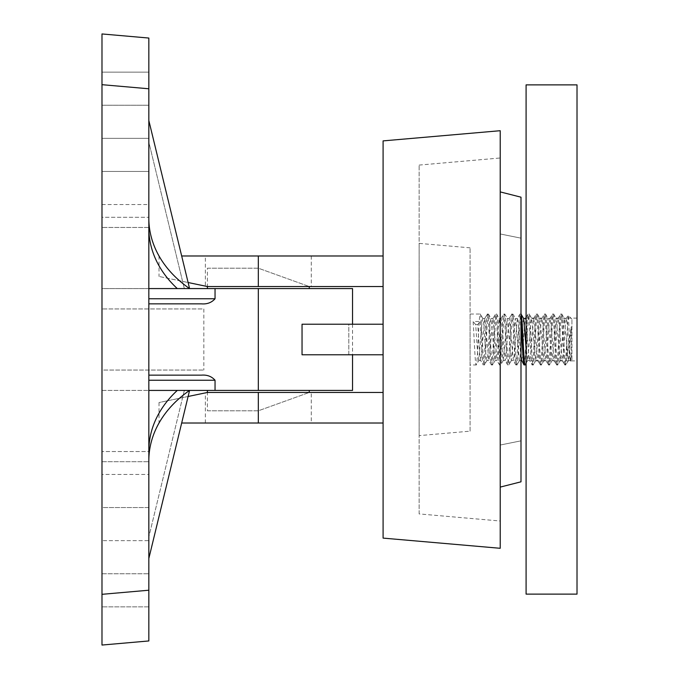 <?xml version="1.0" encoding="UTF-8"?>
<svg xmlns="http://www.w3.org/2000/svg" width="679" height="679" viewBox="0 0 679 679"><rect width="100%" height="100%" fill="white"/><g stroke="black" fill="none" stroke-linecap="round" stroke-linejoin="round"><path stroke-width="0.51" stroke-dasharray="3.4 2.55" d="M101.986 474.451L101.986 507.553L148.837 507.553L148.837 474.451L148.837 573.755L148.837 507.553L101.986 507.553L101.986 474.451L148.837 474.451M148.837 105.245L148.837 72.144L101.986 72.144L148.837 72.144L148.837 138.346L101.986 138.346L101.986 72.144L101.986 138.346L148.837 138.346L148.837 72.144L148.837 171.447L148.837 105.245L101.986 105.245L101.986 84.68L101.986 204.549L101.986 105.245L148.837 105.245M207.401 410.795L258.326 410.795L309.251 392.462L258.326 410.795L207.401 410.795L207.401 392.462L383.092 392.462L383.092 423.017L383.092 392.462M309.251 390.425L207.401 390.425L309.251 390.425M352.537 288.575L101.986 288.575L101.986 227.465L101.986 288.575L189.577 288.575L148.837 288.575L148.837 302.342M352.537 324.223L352.537 354.777M352.537 390.425L148.837 390.425L189.577 390.425L148.837 390.425L148.837 558.477L148.837 380.24L148.837 460.642L148.837 390.425L189.577 390.425L184.34 390.425L189.577 390.425L148.837 558.477L148.837 451.535L148.837 558.477L189.577 390.425L177.287 390.425L189.577 390.425A123.493 94.602 180 0 0 148.837 460.642L148.837 450.822L148.837 460.642M207.401 268.205L258.326 268.205L309.251 286.538L258.326 268.205L207.401 268.205L207.401 286.538L311.288 286.538L207.401 286.538L159.022 276.455L188.108 282.515M309.251 288.575L207.401 288.575L309.251 288.575M101.986 461.72L101.986 390.425L101.986 461.72L148.837 461.72L101.986 461.72M101.986 84.68L148.837 88.779L148.837 38.049L101.986 33.95L101.986 645.05M148.837 606.856L101.986 606.856L148.837 606.856L148.837 540.654L101.986 540.654L148.837 540.654L148.837 606.856L148.837 573.755L148.837 606.856L101.986 606.856L101.986 507.553L101.986 594.32L148.837 590.221L148.837 640.951M101.986 217.28L101.986 227.465L101.986 217.28L148.837 217.28L101.986 217.28M101.986 370.055L101.986 308.945L101.986 370.055L203.836 370.055L101.986 370.055M101.986 390.425L184.34 390.425L101.986 390.425M148.837 88.779L148.837 590.221M101.986 72.144L148.837 72.144M148.837 171.447L148.837 204.549L148.837 171.447L101.986 171.447L148.837 171.447M148.837 142.14L148.837 288.575L148.837 120.522L148.837 142.14L184.34 288.575L148.837 142.14M203.836 308.945L203.836 370.055L203.836 308.945L101.986 308.945L203.836 308.945M148.837 451.535L148.837 461.72L148.837 451.535L101.986 451.535L148.837 451.535M148.837 375.147L148.837 303.853L148.837 375.147L201.451 375.147M148.837 228.178L148.837 288.575L148.837 228.178A123.493 94.602 0 0 0 177.287 288.575L189.577 288.575L148.837 120.522L189.577 288.575L177.287 288.575M148.837 217.28L148.837 227.465L148.837 217.28M215.039 288.575L215.039 298.76C211.636 302.613 207.103 304.311 201.451 303.853L148.837 303.853L148.837 288.575L189.577 288.575L148.837 288.575M148.837 450.822A123.493 94.602 0 0 1 177.287 390.425M215.039 390.425L215.039 380.24L148.837 380.24M148.837 303.853L201.451 303.853L148.837 303.853M148.837 390.425L189.577 390.425L148.837 558.477M148.837 120.522L189.577 288.575A123.493 94.602 180 0 1 148.837 218.358M383.092 140.893L383.092 538.107M500.219 130.708L500.219 548.293M311.288 423.017L205.364 423.017L311.288 423.017L311.288 392.462M205.364 423.017L205.364 392.886M205.364 255.983L311.288 255.983L205.364 255.983L205.364 286.114M311.288 255.983L311.288 286.538M383.092 255.983L383.092 286.538L383.092 255.983L181.675 255.983M159.022 255.983L159.022 276.455M419.147 513.918L419.147 165.082L419.147 513.918L500.219 521.014L500.219 445.034L520.997 440.841L520.997 238.159L500.219 233.966L500.219 157.986L500.219 233.966L500.219 191.902L500.219 233.966L520.997 238.159L520.997 440.841L500.219 445.034L500.219 521.014M419.147 165.082L500.219 157.986M470.072 431.165L470.072 247.835L470.072 431.165L419.147 435.621L419.147 243.379L419.147 435.621M470.072 247.835L419.147 243.379M523.67 318.561L522.524 324.613L520.487 354.387L519.469 360.549L515.395 318.451L511.321 360.549L507.247 318.451L503.173 360.549L499.099 318.451L495.025 360.549L490.951 318.451L489.932 324.613L487.895 354.387L487.004 360.439L484.331 364.962C482.973 366.533 481.615 312.467 480.257 314.038C478.899 312.467 477.541 366.533 476.183 364.962C475.164 366.134 474.146 336.08 473.127 321.498L480.257 321.498L477.71 324.613L479.747 354.387L480.766 360.549L484.84 318.451L488.914 360.549L492.988 318.451L497.062 360.549L501.136 318.451L505.21 360.549L509.284 318.451L513.358 360.549L514.376 354.387L517.305 318.561L519.868 314.131L520.997 314.038C519.639 312.467 518.281 366.533 516.923 364.962C515.565 366.533 514.207 312.467 512.849 314.038C511.491 312.467 510.133 366.533 508.775 364.962C507.417 366.533 506.059 312.467 504.701 314.038C503.343 312.467 501.985 366.533 500.627 364.962C499.269 366.533 497.911 312.467 496.553 314.038C495.195 312.467 493.837 366.533 492.479 364.962C491.121 366.533 489.763 312.467 488.405 314.038C487.047 312.467 485.689 366.533 484.331 364.962L483.312 364.962C484.67 366.533 486.028 312.467 487.386 314.038C488.744 312.467 490.102 366.533 491.46 364.962C492.818 366.533 494.176 312.467 495.534 314.038C496.892 312.467 498.25 366.533 499.608 364.962C500.966 366.533 502.324 312.467 503.682 314.038C505.04 312.467 506.398 366.533 507.756 364.962C509.114 366.533 510.472 312.467 511.83 314.038C513.188 312.467 514.546 366.533 515.904 364.962C517.262 366.533 518.62 312.467 519.978 314.038L520.997 321.498M484.713 318.561L487.386 314.038L488.515 314.131L491.078 318.561M487.004 360.439L485.858 354.387L483.821 324.613L482.803 318.451L481.784 324.613L478.856 360.439L476.183 364.962L470.072 364.962L470.072 314.038L470.072 364.962M482.93 318.561L480.257 314.038L470.072 314.038M566.829 357.502L565.811 364.962L564.792 364.962C565.471 363.452 566.15 354.964 566.829 339.5L566.829 357.502L571.243 326.794L569.375 354.387L568.357 360.549L564.283 318.451L560.209 360.549L556.135 318.451L552.061 360.549L547.987 318.451L543.913 360.549L539.839 318.451L535.765 360.549L531.691 318.451L530.672 324.613L527.744 360.439L526.089 347.555M568.484 360.439L565.811 364.962C564.453 366.533 563.095 312.467 561.737 314.038C560.379 312.467 559.021 366.533 557.663 364.962L556.644 364.962C558.002 366.533 559.36 312.467 560.718 314.038C562.076 312.467 563.434 366.533 564.792 364.962L562.119 360.439L563.264 354.387L565.301 324.613L566.32 318.451L567.338 324.613L569.375 354.387L570.267 360.439L571.243 356.28L570.699 361.092L570.267 360.439M560.336 360.439L557.663 364.962C556.305 366.533 554.947 312.467 553.589 314.038C552.231 312.467 550.873 366.533 549.515 364.962L548.496 364.962C549.854 366.533 551.212 312.467 552.57 314.038C553.928 312.467 555.286 366.533 556.644 364.962L553.971 360.439L555.116 354.387L557.153 324.613L558.172 318.451L559.19 324.613L562.119 360.439M558.045 318.561L560.718 314.038L561.847 314.131L564.41 318.561M552.188 360.439L549.515 364.962C548.157 366.533 546.799 312.467 545.441 314.038C544.083 312.467 542.725 366.533 541.367 364.962L540.348 364.962C541.706 366.533 543.064 312.467 544.422 314.038C545.78 312.467 547.138 366.533 548.496 364.962L545.823 360.439L546.968 354.387L549.005 324.613L550.024 318.451L551.042 324.613L553.971 360.439M549.897 318.561L552.57 314.038L553.699 314.131L556.262 318.561M544.04 360.439L541.367 364.962C540.009 366.533 538.651 312.467 537.293 314.038C535.935 312.467 534.577 366.533 533.219 364.962L532.2 364.962C533.558 366.533 534.916 312.467 536.274 314.038C537.632 312.467 538.99 366.533 540.348 364.962L537.675 360.439L538.82 354.387L540.857 324.613L541.876 318.451L542.894 324.613L545.823 360.439M541.749 318.561L544.422 314.038L545.551 314.131L548.114 318.561M535.892 360.439L533.219 364.962C531.861 366.533 530.503 312.467 529.145 314.038C527.787 312.467 526.429 366.533 525.071 364.962M526.089 320.047L528.635 354.387L529.654 360.549L530.672 354.387L533.601 318.561L536.274 314.038L537.403 314.131L539.966 318.561M524.052 364.962C525.41 366.533 526.768 312.467 528.126 314.038C529.484 312.467 530.842 366.533 532.2 364.962L529.527 360.439M526.089 317.458L528.016 314.131L529.145 314.038L531.818 318.561M519.596 360.439L516.923 364.962L515.794 364.869L513.231 360.439M511.448 360.439L508.775 364.962L507.646 364.869L505.083 360.439M509.157 318.561L511.83 314.038L512.959 314.131L515.522 318.561M503.3 360.439L500.627 364.962L499.498 364.869L496.935 360.439M501.009 318.561L503.682 314.038L504.811 314.131L507.374 318.561M495.152 360.439L492.479 364.962L491.35 364.869L488.787 360.439M492.861 318.561L495.534 314.038L496.663 314.131L499.226 318.561M571.922 359.87L571.922 319.13L571.922 359.87L570.699 361.092C569.791 362.993 568.934 314.36 568.119 315.328L566.193 318.561M571.243 356.28L571.243 326.794M571.922 319.13L568.119 315.328L566.829 339.5M383.092 354.777L383.092 324.223L383.092 354.777L383.092 324.223L383.092 354.777L302.045 354.777L348.811 354.777L348.811 324.223L302.045 324.223L383.092 324.223L348.811 324.223L348.811 354.777L302.045 354.777L302.045 324.223L383.092 324.223M383.092 423.017L258.326 423.017L258.326 392.462M181.675 423.017L258.326 423.017M383.092 286.538L207.401 286.538M188.108 396.485L159.022 402.537L159.022 423.017M207.401 392.462L159.022 402.537L207.401 392.462M500.219 487.098L500.219 445.034L500.219 487.098L520.997 481.818L520.997 197.182L520.997 238.159L520.997 197.182L500.219 191.902M480.257 321.498C481.275 336.08 482.294 366.134 483.312 364.962L480.639 360.439M478.856 360.439L477.71 354.387L475.673 324.613L473.127 321.498M517.305 318.561L518.45 324.613L520.997 358.953M521.379 360.439L522.524 354.387L524.561 324.613L525.58 318.451M533.601 318.561L534.746 324.613L537.675 360.439M475.673 324.613L477.71 324.613M526.089 594.125L526.089 84.875M577.014 84.875L577.014 594.125M526.089 360.888L526.089 318.112L526.089 360.888L577.014 360.888L577.014 318.112L577.014 360.888M526.089 318.112L577.014 318.112M258.326 390.425L258.326 288.575M184.34 390.425L148.837 536.86L184.34 390.425M101.986 573.755L148.837 573.755L101.986 573.755M148.837 227.465L101.986 227.465L148.837 227.465M148.837 298.76L215.039 298.76M258.326 286.538L258.326 255.983M101.986 204.549L148.837 204.549M527.744 360.439L526.089 363.299M568.357 360.549L570.394 360.549M564.283 318.451L566.32 318.451M560.209 360.549L562.246 360.549M556.135 318.451L558.172 318.451M552.061 360.549L554.098 360.549M547.987 318.451L550.024 318.451M543.913 360.549L545.95 360.549M539.839 318.451L541.876 318.451M535.765 360.549L537.802 360.549M531.691 318.451L533.728 318.451M527.617 360.549L529.654 360.549M519.469 360.549L521.438 360.549M515.395 318.451L517.432 318.451M511.321 360.549L513.358 360.549M507.247 318.451L509.284 318.451M503.173 360.549L505.21 360.549M499.099 318.451L501.136 318.451M495.025 360.549L497.062 360.549M490.951 318.451L492.988 318.451M486.877 360.549L488.914 360.549M482.803 318.451L484.84 318.451M478.729 360.549L480.766 360.549"/><path stroke-width="1.02" d="M101.986 72.144L101.986 33.95L148.837 38.049L148.837 640.951L101.986 645.05L101.986 72.144M309.251 392.462L309.251 390.425M383.092 423.017L258.326 423.017L258.326 392.462L207.401 392.462L207.401 390.425M148.837 288.575L352.537 288.575L352.537 324.223M352.537 354.777L352.537 390.425L215.039 390.425L215.039 380.24C211.636 376.387 207.103 374.689 201.451 375.147C207.087 374.681 211.619 376.378 215.039 380.24L148.837 380.24M188.108 282.515L207.401 286.538L205.364 286.114L207.401 286.538L207.401 288.575M309.251 286.538L309.251 288.575M148.837 590.221L101.986 594.32L101.986 606.856M148.837 390.425L215.039 390.425M101.986 645.05L148.837 640.951M148.837 302.342L148.837 303.853L201.451 303.853C207.087 304.319 211.619 302.622 215.039 298.76L215.039 288.575M148.837 450.822A123.493 94.602 180 0 1 177.287 390.425M148.837 228.178A123.493 94.602 180 0 0 177.287 288.575M148.837 558.477L189.577 390.425A123.493 94.602 0 0 0 148.837 460.642M201.451 375.147L148.837 375.147M148.837 120.522L189.577 288.575A123.493 94.602 0 0 1 148.837 218.358M500.219 487.098L500.219 548.293L383.092 538.107L383.092 140.893L500.219 130.708L500.219 487.098L520.997 481.818L520.997 197.182L500.219 191.902M181.675 255.983L383.092 255.983M207.401 286.538L383.092 286.538M526.089 363.299L525.071 364.962L523.942 364.869L523.034 357.502L520.997 321.498M525.071 364.962C523.713 366.533 522.355 312.467 520.997 314.038L523.67 318.561L526.089 347.555M383.092 354.777L302.045 354.777L302.045 324.223L383.092 324.223M258.326 423.017L181.675 423.017M258.326 392.462L383.092 392.462M207.401 392.462L188.108 396.485M520.997 358.953L523.942 364.869M523.543 318.451L525.58 318.451L526.089 320.047M526.089 84.875L577.014 84.875L577.014 594.125L526.089 594.125L526.089 84.875M101.986 84.68L148.837 88.779M258.326 288.575L258.326 390.425M215.039 298.76L148.837 298.76M258.326 286.538L258.326 255.983M525.512 318.451L526.089 317.458M520.997 360.549L521.438 360.549"/></g></svg>
